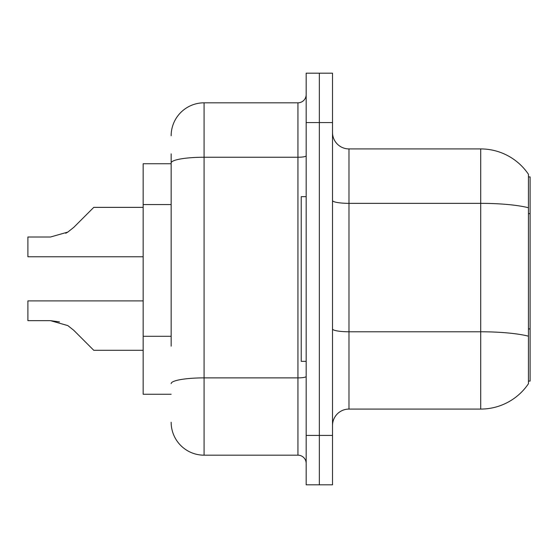 <?xml version="1.0" encoding="UTF-8"?>
<svg xmlns="http://www.w3.org/2000/svg" width="558" height="558" viewBox="0 0 558 558"><rect width="100%" height="100%" fill="white"/><g stroke="black" fill="none" stroke-linecap="round" stroke-linejoin="round"><path stroke-width="0.84" d="M528.454 176.914L530.1 176.914L530.1 381.086L528.454 381.086L528.454 336.181L528.454 383.716A57.627 57.627 0 0 1 480.703 409.077L348.98 409.077A16.468 16.468 0 0 0 332.512 425.545M171.153 194.679L171.153 153.862L171.153 163.738L143.162 163.738L143.162 394.262L171.153 394.262M319.343 435.421L319.343 484.818L332.512 484.818L332.512 435.421L319.343 435.421L319.343 484.818L306.168 484.818L306.168 435.421L319.343 435.421L319.343 122.579L319.343 435.421M306.168 435.421L306.168 73.182L319.343 73.182L319.343 122.579L319.343 73.182L332.512 73.182L332.512 435.421M528.454 174.284A57.627 57.627 0 0 0 480.703 148.923A57.627 57.627 0 0 1 528.454 174.284L528.454 336.181A57.627 10.009 180 0 0 480.703 331.78L480.703 148.923L348.98 148.923A16.468 16.468 0 0 1 332.512 132.455A16.468 16.468 0 0 0 348.98 148.923L348.98 409.077M171.153 346.162L171.153 153.862M171.153 135.747A32.929 32.929 0 0 1 204.082 102.818L204.082 455.182L297.937 455.182A8.231 8.231 0 0 1 306.168 463.412A8.231 8.231 0 0 0 297.937 455.182L297.937 102.818A8.231 8.231 0 0 0 306.168 94.588M204.082 102.818L297.937 102.818M204.082 455.182A32.929 32.929 0 0 1 171.153 422.253M73.768 330.301L93.765 350.298L73.768 330.301L93.765 350.298L73.768 330.301L93.765 350.298L73.768 330.301L93.765 350.298L73.768 330.301L93.765 350.298L73.768 330.301L93.765 350.298L73.768 330.301L93.765 350.298L73.768 330.301L93.765 350.298L73.768 330.301L67.832 325.6L73.768 330.301M143.162 300.901L27.9 300.901L27.9 320.655L50.485 320.655L59.49 321.91L50.485 320.655L27.9 320.655L50.485 320.655L59.49 321.91L50.485 320.655L27.9 320.655L50.485 320.655L59.49 321.91L50.485 320.655L27.9 320.655L50.485 320.655L67.832 325.6M73.768 227.364L93.765 207.374L73.768 227.364L93.765 207.374L73.768 227.364L93.765 207.374L73.768 227.364L93.765 207.374L73.768 227.364L93.765 207.374L73.768 227.364L93.765 207.374L73.768 227.364L93.765 207.374L73.768 227.364L67.832 232.072L73.768 227.364L67.832 232.072L73.768 227.364L67.832 232.072L73.768 227.364L67.832 232.072L73.768 227.364L67.832 232.072L73.768 227.364L67.832 232.072L73.768 227.364L67.832 232.072L73.768 227.364L67.832 232.072L50.485 237.011L27.9 237.011L27.9 256.771L143.162 256.771M306.168 196.674L301.229 196.674L301.229 361.326L306.168 361.326M50.485 320.655L59.49 321.91L50.485 320.655L27.9 320.655M143.162 350.298L93.765 350.298L85.527 342.061M65.718 233.279L67.832 232.072M85.527 215.604L93.765 207.374L143.162 207.374M530.1 328.913L528.454 328.913M530.1 213.651L528.454 213.651M171.153 204.563L143.162 204.563M171.153 336.286L143.162 336.286M480.703 409.077L480.703 331.78L348.98 331.78A16.468 2.86 -0 0 1 332.512 328.92M528.454 207.75A57.627 10.009 180 0 0 480.703 203.349L348.98 203.349A16.468 2.86 0 0 1 332.512 200.489M332.512 122.579L306.168 122.579M306.168 376.455A8.231 1.43 0 0 1 297.937 377.885L204.082 377.885A32.929 5.719 180 0 0 171.153 383.604M171.153 162.964A32.929 5.719 180 0 1 204.082 157.244L297.937 157.244A8.231 1.43 0 0 0 306.168 155.815"/></g></svg>
